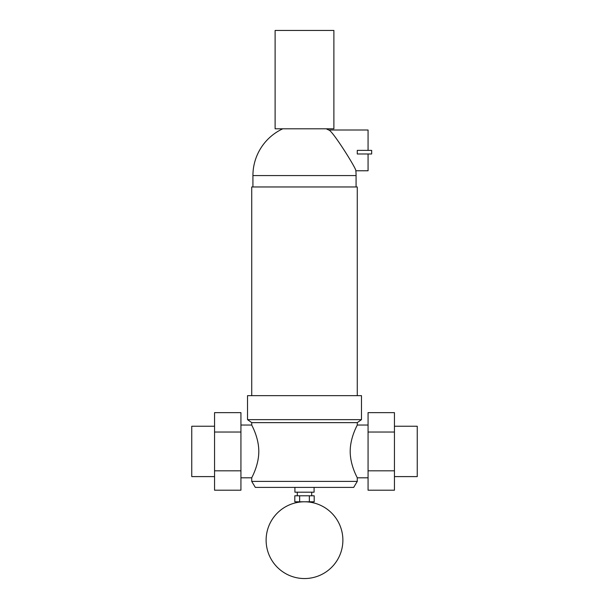 <?xml version="1.0" encoding="UTF-8"?>
<svg xmlns="http://www.w3.org/2000/svg" width="609" height="609" viewBox="0 0 609 609"><rect width="100%" height="100%" fill="white"/><g stroke="black" fill="none" stroke-linecap="round" stroke-linejoin="round"><path stroke-width="0.91" d="M304.5 578.55A38.382 38.382 0 0 0 342.882 540.168A38.382 38.382 0 0 0 304.5 501.793A38.382 38.382 0 0 0 266.118 540.168A38.382 38.382 0 0 0 304.5 578.55M333.884 30.45L333.884 128.796L275.116 128.796L275.116 30.45L333.884 30.45M326.218 128.796A51.575 51.575 0 0 1 328.639 129.999C332.012 129.633 356.927 169.546 355.846 170.771A51.575 51.575 0 0 1 356.075 175.567L356.075 186.963M252.925 186.963L252.925 175.567A51.575 51.575 0 0 1 282.782 128.796M328.639 129.999L368.064 129.999L368.064 150.385M368.064 153.986L368.064 170.771L355.846 170.771M251.73 395.652L251.73 186.963L357.27 186.963L357.27 395.652M361.472 395.652L361.472 419.639L247.528 419.639L247.528 395.652L361.472 395.652M361.472 419.639L357.27 422.638L357.27 425.036C357.552 424.846 350.19 437.14 350.198 451.421C350.19 465.702 357.552 477.989 357.27 477.806L357.27 481.407L251.73 481.407L251.73 477.806C251.448 477.989 258.81 465.702 258.802 451.421C258.81 437.14 251.448 424.846 251.73 425.036L251.73 422.638L247.528 419.639M251.73 422.638L357.27 422.638M357.27 481.407L353.677 487.398L255.323 487.398L251.73 481.407M240.936 425.036L251.73 425.036M251.73 477.806L240.936 477.806M357.27 425.036L368.064 425.036M368.064 477.806L357.27 477.806M314.092 487.398L314.092 492.194L294.908 492.194L294.908 487.398M311.694 492.194L311.694 495.795M297.306 495.795L297.306 492.194M214.551 476.603L191.759 476.603L191.759 426.231L214.551 426.231M394.449 426.231L417.241 426.231L417.241 476.603L394.449 476.603M309.349 495.795L294.809 495.795L294.809 501.793L314.191 501.793L314.191 495.795L309.349 495.795L309.349 501.793M299.651 495.795L299.651 501.793M368.064 432.032L368.064 490.199L394.449 490.199L394.449 412.643L368.064 412.643L368.064 432.032L394.449 432.032M214.551 470.81L214.551 490.199L240.936 490.199L240.936 412.643L214.551 412.643L214.551 470.81L240.936 470.81M368.064 470.81L394.449 470.81M214.551 432.032L240.936 432.032M371.665 153.986L371.665 150.385L357.27 150.385L357.27 153.986L371.665 153.986M252.925 175.567L356.075 175.567"/></g></svg>
